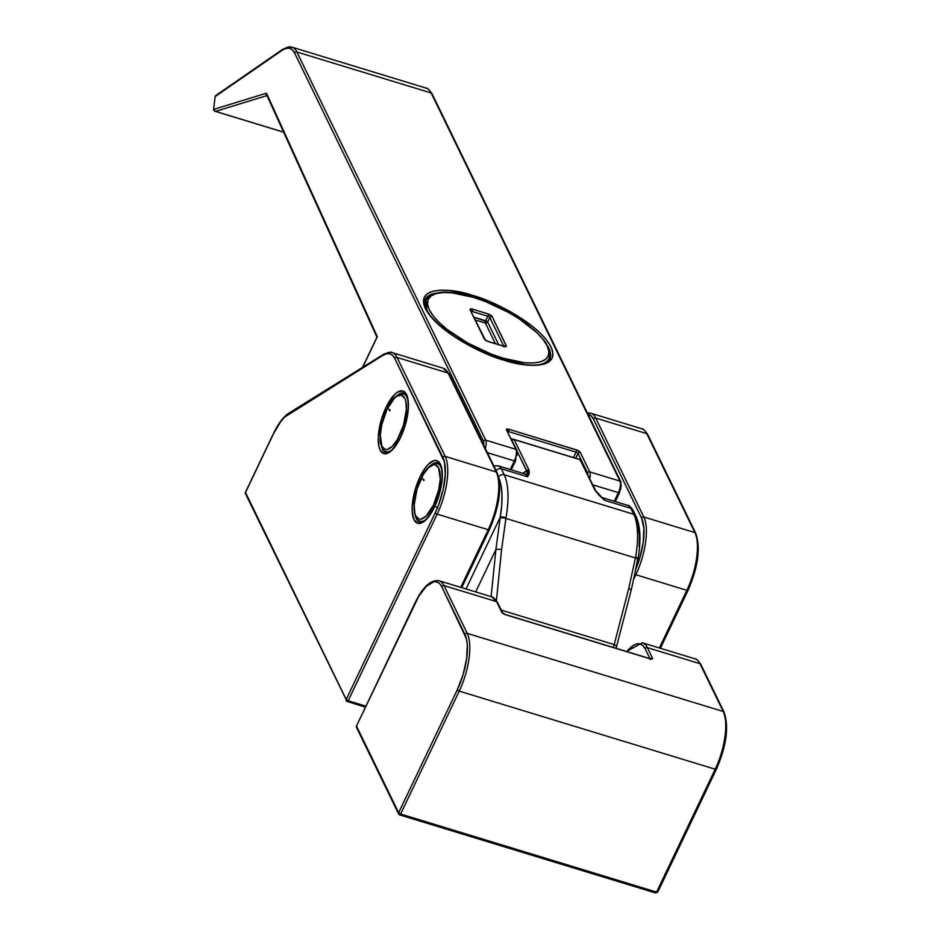 <?xml version="1.0" encoding="UTF-8"?>
<svg xmlns="http://www.w3.org/2000/svg" width="940" height="940" viewBox="0 0 940 940"><rect width="100%" height="100%" fill="white"/><g stroke="black" fill="none" stroke-linecap="round" stroke-linejoin="round"><path stroke-width="1.41" d="M434.727 506.519A1.774 0.611 25.5 0 0 434.503 506.672C440.754 492.501 443.128 479.999 441.589 469.166C439.779 464.078 438.534 461.963 437.84 462.832A30.973 11.574 107 0 0 431.237 464.995A30.973 11.574 107 0 1 438.674 463.185M415.492 516.601A30.973 11.574 107 0 0 419.757 522.076C420.826 519.961 421.238 529.443 434.491 506.684A1.774 0.611 25.5 0 0 434.515 506.966A32.747 12.232 -73 0 0 440.461 464.243A32.747 12.232 -73 0 0 419.933 476.991L415.433 488.741L412.178 506.707L412.214 511.853L414 519.702L417.795 523.333L423.035 522.182L425.949 519.844L431.801 512.089L439.027 495.216L442.282 477.25L441.624 467.697L440.461 464.243L438.78 461.857L436.654 460.623L434.174 460.588L428.511 464.113L425.55 467.521L419.933 476.991A32.747 12.232 -73 0 0 414 519.702A32.747 12.232 -73 0 0 434.515 506.966A1.774 0.611 -154.5 0 1 434.503 506.672A1.774 0.611 -154.5 0 1 436.959 507.236A1.774 0.611 -154.5 0 1 437.03 508.376M400.828 436.853A1.774 0.611 25.5 0 0 400.605 436.994C406.856 422.824 409.229 410.322 407.702 399.5C405.892 394.401 404.635 392.286 403.941 393.155A30.973 11.574 107 0 0 397.338 395.317A30.973 11.574 107 0 1 404.776 393.507M400.605 436.994A1.774 0.611 25.5 0 0 400.628 437.288A32.747 12.232 -73 0 0 406.562 394.577A32.747 12.232 -73 0 0 386.046 407.314L381.534 419.064L378.279 437.03L378.938 446.571L380.101 450.037L383.908 453.656L389.137 452.504L392.051 450.166L400.628 437.288L405.128 425.538L408.383 407.572L408.348 402.414L406.562 394.577L402.767 390.946L397.526 392.098L394.612 394.436L386.046 407.314A32.747 12.232 -73 0 0 380.101 450.037A32.747 12.232 -73 0 0 400.628 437.288A1.774 0.611 -154.5 0 1 400.605 436.994C387.339 459.766 386.928 450.295 385.87 452.41A30.973 11.574 107 0 1 381.593 446.923M488.224 529.714L460.729 587.359L488.224 529.714A44.25 16.521 -73 0 0 496.238 471.986L445.207 456.417L397.068 357.47L448.098 373.039L496.238 471.986L445.207 456.417A44.25 16.521 107 0 1 437.182 514.145L488.224 529.714A1.774 0.611 25.5 0 0 489.423 529.678A1.774 0.611 -154.5 0 1 488.224 529.714L437.182 514.145A44.25 16.521 -73 0 0 445.207 456.417L397.068 357.47L448.098 373.039A44.25 16.521 -73 0 0 443.139 368.186A44.25 16.521 107 0 1 448.098 373.039L496.238 471.986A44.25 16.521 107 0 1 488.224 529.714M587.406 413.083A44.25 16.521 107 0 1 590.755 413.212A44.25 16.521 107 0 1 595.713 418.065L643.853 517.024A1.774 1.528 154.1 0 0 641.573 518.034L593.422 419.087L641.573 518.034A42.476 15.863 107 0 1 636.309 567.901L639.717 558.207L643.23 542.321L643.888 528.221L641.573 518.034A1.774 1.528 -25.9 0 1 643.853 517.024A44.25 16.521 -73 0 1 635.84 574.74A1.774 0.611 -154.5 0 1 634.958 574.375A1.774 0.611 25.5 0 0 635.84 574.74L634.03 578.523L635.84 574.74L686.87 590.32L659.375 647.966L686.87 590.32A44.25 16.521 -73 0 0 694.895 532.592L643.853 517.024L595.713 418.065L646.743 433.634L694.895 532.592L643.853 517.024A44.25 16.521 107 0 1 635.84 574.74L686.87 590.32A1.774 0.611 25.5 0 0 688.068 590.273A1.774 0.611 25.5 0 0 688.045 589.979A1.774 0.611 -154.5 0 1 688.068 590.261A1.774 0.611 -154.5 0 1 686.87 590.32A44.25 16.521 107 0 0 694.895 532.592A1.774 1.528 -25.9 0 1 695.741 534.566M273.704 433.363A1.774 0.611 25.5 0 0 273.47 433.505A1.774 0.611 25.5 0 0 273.493 433.798A42.476 15.863 107 0 1 288.404 414.058A1.774 1.516 -121.8 0 1 289.038 413.036A1.774 1.516 58.2 0 0 288.404 414.058L383.062 355.273A42.476 15.863 107 0 1 394.777 358.481A1.774 1.528 -25.9 0 1 397.068 357.47A44.25 16.521 -73 0 0 392.098 352.618C391.933 351.607 389.125 352.147 383.696 354.251A1.774 1.516 58.2 0 0 383.062 355.273A1.774 1.516 -121.8 0 1 384.86 354.122A44.25 16.521 107 0 1 392.098 352.618A44.25 16.521 107 0 1 397.068 357.47A1.774 1.528 154.1 0 0 394.777 358.481L442.916 457.439A42.476 15.863 107 0 1 435.22 512.852L346.214 699.466A1.774 0.611 25.5 0 0 348.176 700.758L365.813 706.14L348.176 700.758L437.182 514.145A1.774 0.611 -154.5 0 1 435.22 512.852L346.214 699.466L245.505 492.478L273.493 433.798L280.778 421.52L284.62 417.09L383.062 355.273L386.634 353.745L389.853 353.781L392.603 355.379L394.777 358.481L444.432 461.928L445.29 474.301L443.163 489.599L438.393 505.462L435.22 512.852A1.774 0.611 25.5 0 0 437.182 514.145L348.176 700.758A1.774 0.658 107 0 1 347.271 701.639A1.774 0.658 107 0 1 347.072 701.44L365.331 707.15M695.988 566.726L698.115 551.428M698.056 544.742L697.257 539.055M593.422 419.087L591.248 415.985L587.982 414.27A42.476 15.863 107 0 1 593.422 419.087A1.774 1.528 -25.9 0 1 595.713 418.065L646.743 433.634A44.25 16.521 -73 0 0 641.785 428.781A44.25 16.521 107 0 1 646.743 433.634A1.774 1.528 -25.9 0 1 647.625 434.362A1.774 1.528 154.1 0 0 646.743 433.634L694.895 532.592A1.774 1.528 154.1 0 1 695.764 533.321L647.625 434.362C644.452 430.027 642.514 428.17 641.785 428.781L590.755 413.212A44.25 16.521 -73 0 1 595.713 418.065A1.774 1.528 154.1 0 0 593.422 419.087M497.342 506.12L499.457 490.833M499.41 484.147L498.611 478.448M442.916 457.439A1.774 1.528 -25.9 0 1 445.207 456.417A1.774 1.528 154.1 0 0 442.916 457.439M383.696 354.251L289.038 413.036A1.774 1.516 -121.8 0 1 290.202 412.907M245.716 492.031A1.774 0.611 25.5 0 0 245.481 492.196A1.774 0.611 25.5 0 0 245.505 492.478A1.774 1.528 154.1 0 0 245.493 493.723L347.072 701.44A1.774 1.528 -25.9 0 1 346.214 699.466L347.072 701.44L348.176 700.758L346.214 699.466L245.505 492.478L273.493 433.798A1.774 0.611 -154.5 0 1 273.47 433.516C278.287 423.505 283.469 416.679 289.038 413.036M245.481 492.196L246.362 494.452L245.481 492.196L273.47 433.516M461.752 587.676L489.423 529.667C499.528 506.331 502.089 487.355 497.119 472.714A1.774 1.528 154.1 0 0 496.238 471.986A1.774 1.528 -25.9 0 1 497.096 473.971M392.098 352.618L443.139 368.186L448.979 373.756A1.774 1.528 154.1 0 0 448.098 373.039A1.774 1.528 -25.9 0 1 448.979 373.756L497.119 472.714M639.141 547.01L639.376 535.941L638.272 526.541L635.898 519.232A4.43 3.807 -25.9 0 0 635.945 516.107A4.43 3.807 154.1 0 0 633.76 514.298L504.204 474.771L501.29 468.778L527.587 476.803L529.255 473.807L528.95 469.977L514.168 439.591L580.121 459.707L594.903 490.093L598.874 495.051L604.538 500.28L630.834 508.305L633.76 514.298L504.204 474.771A66.376 24.793 107 0 1 506.037 517.611L501.572 549.641L496.426 600.531L501.572 549.641L505.896 518.445L635.44 557.961L505.896 518.445L506.037 517.611A66.376 24.793 -73 0 0 504.204 474.771L501.29 468.778L527.587 476.803A26.543 9.917 -73 0 0 524.614 473.889L498.306 465.864A26.543 9.917 107 0 1 501.29 468.778A4.43 3.807 154.1 0 0 496.062 470.541A4.43 3.807 -25.9 0 1 501.29 468.778A26.543 9.917 -73 0 0 498.165 465.829M498.917 478.237A61.946 23.136 107 0 1 500.197 517.306L495.897 549.548L475.675 591.93L495.897 549.548L500.197 517.306L466.017 588.981L500.197 517.306L501.737 505.097L501.972 494.029L500.867 484.617L498.494 477.32M627.709 505.344A26.543 9.917 107 0 1 630.834 508.305L633.76 514.298A66.376 24.793 107 0 1 635.593 557.138L628.754 588.452L614.196 644.57L501.255 610.119L614.196 644.57L628.754 588.452L635.593 557.138A66.376 24.793 -73 0 0 633.76 514.298A4.43 3.807 -25.9 0 1 635.945 516.107L633.031 510.115A4.43 3.807 154.1 0 0 630.834 508.305A26.543 9.917 -73 0 0 627.861 505.391L601.6 497.401A26.543 9.917 107 0 1 604.538 500.28L630.834 508.305A4.43 3.807 -25.9 0 1 633.031 510.115C630.352 506.543 628.625 504.968 627.861 505.391M601.577 497.378A26.543 9.917 107 0 1 604.538 500.28L594.903 490.093A1.774 1.528 -25.9 0 1 595.784 490.821L580.121 459.707A1.774 0.658 -73 0 0 579.921 459.519L581.002 460.436A1.774 1.528 154.1 0 0 580.121 459.707L514.168 439.591A1.774 1.528 154.1 0 0 512.065 440.32A1.774 1.528 -25.9 0 1 514.168 439.591A1.774 0.658 -73 0 0 513.969 439.403A1.774 0.658 107 0 1 514.168 439.591L528.95 469.977A1.774 1.528 -25.9 0 0 526.659 470.999L527.587 476.803L528.95 469.977L526.659 470.999A30.973 11.574 107 0 0 522.84 473.349L526.659 470.999L517.306 451.752L527.587 472.444L527.587 476.803A26.543 9.917 -73 0 0 524.473 473.854M614.196 644.57L613.432 647.495L614.196 644.57A4.43 1.387 14.5 0 1 616.581 646.52A4.43 1.387 14.5 0 1 616.311 646.849A4.43 1.387 -165.5 0 0 616.581 646.497A4.43 1.387 -165.5 0 0 614.196 644.57M495.897 549.548L491.138 596.641L495.897 549.548A4.43 1.116 5.8 0 1 501.572 549.641A4.43 1.116 -174.2 0 0 495.897 549.548M615.947 648.271L616.311 646.849M635.945 516.107C640.469 526.306 641.162 540.524 638.037 558.783A4.43 1.304 -170.2 0 0 635.593 557.138A4.43 1.304 9.8 0 1 638.048 558.76L637.896 559.582A4.43 1.257 -169.8 0 0 635.44 557.961A4.43 1.257 10.2 0 1 637.896 559.57A4.43 1.257 10.2 0 1 637.473 560.005L634.453 575.48M498.635 477.038A4.43 3.807 -25.9 0 1 504.204 474.771A4.43 3.807 154.1 0 0 498.635 477.038M500.197 517.306A4.43 1.304 9.8 0 1 506.037 517.611A4.43 1.304 -170.2 0 0 500.197 517.306M500.068 518.081A4.43 1.257 10 0 1 505.896 518.445A4.43 1.257 -170 0 0 500.068 518.081M630.869 590.72A4.43 1.387 -165.5 0 0 631.139 590.39A4.43 1.387 -165.5 0 0 628.754 588.452A4.43 1.387 14.5 0 1 631.139 590.379A4.43 1.387 14.5 0 1 630.869 590.72L631.069 589.968M511.853 440.331L513.969 439.403L579.921 459.519L595.784 490.821L604.538 500.28L598.357 494.522M549.783 358.974A69.02 23.876 -154.5 0 0 548.091 346.696L549.783 358.974C544.002 366.847 528.668 367.176 503.77 359.973A1.774 0.658 107 0 1 503.969 360.161C522.969 367.07 561.826 370.642 551.016 346.919C538.491 322.667 490.175 299.649 472.432 295.348A1.774 0.658 107 0 1 472.385 296.934A1.774 0.658 -73 0 0 472.432 295.348L449.602 290.483L440.19 290.166L432.635 291.294L427.218 293.821L424.14 297.651L423.517 302.645L425.385 308.59L429.674 315.288L436.207 322.455L454.937 337.119L478.73 350.362L491.409 355.802L503.969 360.161L526.799 365.026L536.211 365.343L543.766 364.215L549.183 361.689L552.262 357.858L552.885 352.876L551.016 346.919L546.728 340.233L540.206 333.054L531.676 325.687L509.985 311.457L484.993 299.707L472.432 295.348C453.433 288.439 414.575 284.867 425.385 308.59C437.911 332.842 486.227 355.861 503.969 360.161A1.774 0.658 -73 0 0 503.758 359.961A1.774 0.658 -73 0 0 503.499 360.02A1.774 0.658 107 0 1 503.758 359.961C471.339 349.104 446.982 334.487 430.696 316.134C420.909 302.374 425.456 301.129 425.186 299.543A69.02 23.876 -154.5 0 1 435.796 293.139M620.518 489.775L621.211 484.77M266.737 93.742L377.316 336.708L362.746 367.258L377.316 336.708L266.737 93.742A1.774 1.516 155.5 0 0 266.702 94.952A1.774 1.516 -24.5 0 1 266.737 93.742A3.537 1.328 -73 0 0 265.985 93.33L266.737 93.742M483.701 445.207L483.419 441.166L294.596 53.016L292.293 49.808L289.379 48.246L285.96 48.398L282.176 50.267L215.143 96.562L213.568 109.44L265.985 93.33A1.774 1.586 72.9 0 0 266.878 95.363A1.774 1.586 -107.1 0 1 265.985 93.33L213.568 109.44L215.143 96.562L282.176 50.267A1.774 1.481 -124.6 0 1 283.939 49.127A44.25 16.521 107 0 1 291.917 47.153A44.25 16.521 107 0 1 296.875 52.005L431.143 92.954L619.977 481.104L589.744 471.88L580.286 452.434L577.618 450.342L508.834 429.251L506.836 429.051L506.484 429.921L515.942 449.367L485.71 440.143L296.875 52.005L431.143 92.954A44.25 16.521 -73 0 0 426.173 88.113A44.25 16.521 107 0 1 431.143 92.954A1.774 1.528 -25.9 0 1 432.024 93.683M587.841 474.5A7.085 2.644 107 0 0 587.453 472.902L577.994 453.456A1.774 0.611 -154.5 0 0 576.032 452.163L573.471 457.545L576.032 452.163A1.774 0.611 -154.5 0 1 577.994 453.456A1.774 1.528 -25.9 0 1 580.286 452.434A1.774 1.528 154.1 0 0 577.994 453.456L575.715 458.238L577.994 453.456L587.453 472.902A1.774 1.528 -25.9 0 1 589.744 471.88L580.286 452.434A3.537 1.222 25.5 0 0 576.361 449.861A1.774 0.658 107 0 1 576.032 452.163L508.505 431.566A1.774 0.611 -154.5 0 0 507.741 431.437A1.774 0.611 -154.5 0 1 508.505 431.566A1.774 0.658 -73 0 0 508.834 429.251A1.774 0.658 107 0 1 508.505 431.566L508.164 432.294L508.505 431.566L576.032 452.163A1.774 0.658 -73 0 0 576.361 449.861L508.834 429.251A3.537 1.222 25.5 0 0 506.484 429.921A1.774 1.528 -25.9 0 1 507.353 430.649A1.774 1.528 154.1 0 0 506.484 429.921L515.942 449.367A1.774 1.528 -25.9 0 1 516.812 450.084A1.774 1.528 154.1 0 0 515.942 449.367A8.848 3.302 107 0 1 514.333 460.906A1.774 0.611 25.5 0 0 515.531 460.87A1.774 0.611 25.5 0 0 515.508 460.577A1.774 0.611 -154.5 0 1 515.543 460.859A1.774 0.611 -154.5 0 1 514.333 460.906L487.378 452.68L514.333 460.906L510.232 469.507L514.333 460.906A8.848 3.302 -73 0 0 515.942 449.367L485.71 440.143A8.848 3.302 107 0 1 485.334 448.486A8.848 3.302 -73 0 0 485.71 440.143L296.875 52.005A44.25 16.521 -73 0 0 291.905 47.153L426.173 88.113C426.901 87.49 428.852 89.347 432.012 93.683A1.774 1.528 154.1 0 0 431.143 92.954L619.977 481.104L589.744 471.88A8.848 3.302 107 0 1 589.803 478.531A8.848 3.302 -73 0 0 589.744 471.88A1.774 1.528 154.1 0 0 587.453 472.902L587.841 474.594M432.012 93.683L620.846 481.821A1.774 1.528 154.1 0 0 619.977 481.104A8.848 3.302 107 0 1 618.367 492.642L592.881 484.876L618.367 492.642L614.266 501.243L618.367 492.642A8.848 3.302 -73 0 0 619.977 481.104A1.774 1.528 -25.9 0 1 620.823 483.078M513.099 439.356L511.337 438.827L513.099 439.356M511.266 469.824L515.543 460.859L516.812 450.084A1.774 1.528 -25.9 0 1 516.788 451.341L517.071 455.383M266.983 95.575L215.542 111.378L283.622 132.141L215.542 111.378L266.983 95.575M213.556 109.78L215.542 111.378L214.132 110.814M215.401 95.939L216.787 95.034M215.93 95.434L282.74 49.291A1.774 1.481 55.4 0 0 282.176 50.267A42.476 15.863 107 0 1 294.596 53.016A1.774 1.528 -25.9 0 1 296.875 52.005A1.774 1.528 154.1 0 0 294.596 53.016L483.419 441.166A1.774 1.528 -25.9 0 1 485.71 440.143A1.774 1.528 154.1 0 0 483.419 441.166A7.085 2.644 107 0 1 483.712 445.149M618.367 492.642A1.774 0.611 25.5 0 0 619.566 492.607A1.774 0.611 25.5 0 0 619.542 492.313A1.774 0.611 -154.5 0 1 619.577 492.595A1.774 0.611 -154.5 0 1 618.367 492.642M377.316 336.708L377.069 337.413M267.583 95.704A1.774 1.516 -24.5 0 1 266.702 94.952L377.011 337.331M215.542 111.378L214.79 111.19M424.492 303.032L425.985 299.919L426.901 310.541A68.138 23.57 -154.5 0 1 425.985 299.919C432.329 290.589 448.075 289.673 473.22 297.181A1.774 0.658 -73 0 0 472.949 297.228M502.935 359.714A1.774 0.658 -73 0 0 502.982 358.14C486.356 354.098 441.06 332.525 429.31 309.789C419.181 287.546 455.606 290.895 473.419 297.381A1.774 0.658 -73 0 0 473.208 297.181A1.774 0.658 107 0 1 473.419 297.381L452.011 292.81L443.198 292.516L436.113 293.574L431.025 295.936L428.135 299.531L427.559 304.207L429.31 309.789L433.328 316.063L439.45 322.784L447.452 329.693L467.779 343.041L491.209 354.051L502.982 358.14L524.391 362.699L533.203 362.993L540.288 361.935L545.376 359.573L548.267 355.978L548.843 351.302L547.092 345.72L543.073 339.446L536.952 332.725L519.385 318.977L508.634 312.48L485.193 301.458L473.419 297.381C490.057 301.411 535.342 322.984 547.092 345.72C557.22 367.963 520.807 364.614 502.982 358.14A1.774 0.658 107 0 1 502.935 359.714M547.503 361.7L548.984 358.587A68.138 23.57 -154.5 0 1 540.159 364.567M504.028 346.989L504.78 346.343L503.734 346.155L489.811 317.544A1.774 0.611 -154.5 0 0 487.848 316.251A1.774 0.658 -73 0 0 488.166 313.948A1.774 0.658 107 0 1 487.848 316.251L485.71 320.752L487.848 316.251L472.15 311.469A1.774 0.611 -154.5 0 0 471.375 311.34A1.774 0.611 -154.5 0 1 472.15 311.469A1.774 0.658 -73 0 0 472.468 309.154A1.774 0.658 107 0 1 472.15 311.469L471.798 312.197L472.15 311.469L487.848 316.251A1.774 0.611 -154.5 0 1 489.811 317.544L487.672 322.044L485.381 323.066L495.38 343.605L485.381 323.066L475.64 320.094L485.381 323.066A1.774 1.528 154.1 0 0 487.672 322.044L498.647 344.604L487.672 322.044L489.811 317.544A1.774 1.528 -25.9 0 1 492.102 316.522A3.537 1.222 25.5 0 0 488.166 313.948L472.468 309.154A3.537 1.222 25.5 0 0 470.118 309.824A1.774 1.528 -25.9 0 1 470.987 310.553A1.774 1.528 154.1 0 0 470.118 309.824L470.482 308.954L472.468 309.154L488.166 313.948L492.102 316.522L506.355 346.237L503.934 346.355L488.236 341.561L484.84 339.681L470.118 309.824L484.3 338.988A3.537 1.222 25.5 0 0 488.236 341.561L503.934 346.355A3.537 1.222 25.5 0 0 506.284 345.697A1.774 1.528 154.1 0 0 504.275 346.296A1.774 1.528 -25.9 0 1 506.284 345.697L492.102 316.522A1.774 1.528 154.1 0 0 489.811 317.544L503.734 346.155A1.774 0.658 107 0 1 503.934 346.355A1.774 0.658 -73 0 0 503.734 346.155A1.774 0.658 -73 0 0 503.464 346.214M485.71 320.752L474.265 317.262L487.672 322.044A1.774 0.611 25.5 0 0 485.71 320.752A1.774 0.658 -73 0 0 485.381 323.066L485.71 320.752M487.778 341.408L487.778 341.408A1.774 0.658 -73 0 1 488.024 341.361A1.774 0.658 -73 0 1 488.236 341.561A1.774 0.658 107 0 0 488.036 341.373L503.734 346.155M470.94 311.516L485.181 339.704A1.774 1.528 154.1 0 0 484.3 338.988A1.774 1.528 -25.9 0 1 485.169 339.693L488.036 341.373M385.306 451.212A30.092 11.233 -73 0 0 391.24 450.413A30.092 11.233 107 0 1 386.129 451.564C384.319 452.316 382.427 449.39 380.465 442.799C379.29 432.6 381.476 421.343 386.998 409.053A1.774 0.611 -154.5 0 1 389.465 409.605A1.774 0.611 -154.5 0 1 389.536 410.745M399.641 435.267A28.318 10.575 107 0 1 381.899 446.288A28.318 10.575 107 0 1 387.022 409.335A1.774 0.611 -154.5 0 1 386.998 409.053A1.774 0.611 25.5 0 0 387.022 409.335L381.734 424.845L380.312 435.044L381.899 446.288L385.177 449.414L387.327 449.449L392.227 446.406L397.291 439.697L403.542 425.103L406.35 409.558L405.786 401.31L404.776 398.325L401.486 395.188L396.962 396.175L394.447 398.196L387.022 409.335A28.318 10.575 107 0 1 404.776 398.325A28.318 10.575 107 0 1 399.641 435.267M405.857 394.671L403.683 394.001A30.092 11.233 107 0 1 407.29 397.808A30.092 11.233 -73 0 0 404.494 394.342M387.233 408.9A1.774 0.611 25.5 0 0 386.998 409.053C392.227 398.149 397.796 393.132 403.683 394.001M419.205 520.889A30.092 11.233 -73 0 0 425.139 520.09A30.092 11.233 107 0 1 420.015 521.23C418.218 521.982 416.326 519.068 414.352 512.465C413.189 502.265 415.363 491.021 420.897 478.73C426.126 467.826 431.683 462.797 437.582 463.679A30.092 11.233 107 0 1 441.189 467.486A30.092 11.233 -73 0 0 438.393 464.019M421.132 478.578A1.774 0.611 25.5 0 0 420.897 478.719A1.774 0.611 25.5 0 0 420.92 479.012A28.318 10.575 107 0 1 438.663 467.991A28.318 10.575 107 0 1 433.54 504.933L438.827 489.435L440.249 479.236L438.663 467.991L435.385 464.853L433.234 464.83L428.335 467.873L423.27 474.582L417.019 489.176L414.211 504.71L414.775 512.97L415.786 515.954L419.076 519.091L421.226 519.115L426.114 516.072L433.54 504.933A28.318 10.575 107 0 1 415.786 515.954A28.318 10.575 107 0 1 420.92 479.012A1.774 0.611 -154.5 0 1 420.897 478.719A1.774 0.611 -154.5 0 1 423.364 479.282A1.774 0.611 -154.5 0 1 423.435 480.422M695.001 658.834L642.396 642.784A44.25 16.521 107 0 1 647.355 647.636A1.774 1.528 154.1 0 0 645.075 648.647A42.476 15.863 107 0 0 626.78 651.573L633.36 645.439L636.932 643.912L640.152 643.947L642.901 645.545L645.075 648.647L649.928 658.635A1.774 0.658 107 0 1 650.127 658.823L652.125 659.034L652.489 658.164L647.355 647.636L699.971 663.675L723.224 711.474L467.251 633.395L443.997 585.596L496.602 601.647L501.725 612.175L505.661 614.76L650.127 658.823A3.537 1.222 25.5 0 0 652.489 658.164L647.355 647.636L699.971 663.675A44.25 16.521 -73 0 0 695.001 658.834C695.729 658.212 697.68 660.068 700.841 664.404A1.774 1.528 154.1 0 0 699.971 663.675A1.774 1.528 -25.9 0 1 700.841 664.404L724.094 712.203A1.774 1.528 -25.9 0 1 724.07 713.46L726.385 723.636L725.739 737.747M356.683 725.61A1.774 0.611 25.5 0 0 356.448 725.774A1.774 0.611 25.5 0 0 356.471 726.056L418.629 596.501L426.22 586.442L433.563 581.872L436.795 581.919L439.544 583.517L441.718 586.619L466.487 638.894L467.286 644.593L466.628 658.705L463.115 674.591L457.275 689.831L398.642 812.736L356.471 726.056L415.092 603.151A42.476 15.863 107 0 1 441.718 586.619A1.774 1.528 -25.9 0 1 443.997 585.596L496.602 601.647A44.25 16.521 -73 0 0 491.644 596.794L439.039 580.744A44.25 16.521 107 0 1 443.997 585.596A44.25 16.521 -73 0 0 438.792 580.673M694.754 658.764A44.25 16.521 107 0 1 699.971 663.675L723.224 711.474A44.25 16.521 107 0 1 715.199 769.202L656.578 892.107A1.774 0.611 25.5 0 0 657.777 892.06A1.774 0.611 25.5 0 0 657.753 891.778A1.774 0.611 -154.5 0 1 657.777 892.06A1.774 0.611 -154.5 0 1 656.578 892.107A1.774 0.658 107 0 1 655.662 893A1.774 0.658 107 0 1 655.474 892.8A1.774 0.658 -73 0 0 655.662 893A1.774 0.658 -73 0 0 656.578 892.107L400.616 814.028A1.774 0.658 107 0 1 399.7 814.909A1.774 0.658 107 0 1 399.5 814.721L398.63 813.993L399.5 814.721L400.616 814.028L398.642 812.736L399.5 814.721A1.774 1.528 -25.9 0 1 398.642 812.736A1.774 0.611 25.5 0 0 400.616 814.028L459.237 691.123L715.199 769.202L656.578 892.107L400.616 814.028L459.237 691.123L715.199 769.202A44.25 16.521 -73 0 0 723.224 711.474L467.251 633.395A44.25 16.521 107 0 1 459.237 691.123A44.25 16.521 -73 0 0 467.251 633.395L443.997 585.596A1.774 1.528 154.1 0 0 441.718 586.619L464.971 634.418A1.774 1.528 -25.9 0 1 467.251 633.395A1.774 1.528 154.1 0 0 464.971 634.418A42.476 15.863 107 0 1 457.275 689.831A1.774 0.611 25.5 0 0 459.237 691.123A1.774 0.611 -154.5 0 1 457.275 689.831L398.642 812.736L356.471 726.056L415.069 602.857A1.774 0.611 25.5 0 0 415.092 603.151A1.774 0.611 -154.5 0 1 415.069 602.857A1.774 0.611 25.5 0 1 415.304 602.705M716.374 768.873A1.774 0.611 -154.5 0 1 716.409 769.155A1.774 0.611 -154.5 0 1 715.199 769.202A1.774 0.611 25.5 0 0 716.398 769.167A1.774 0.611 25.5 0 0 716.374 768.873L719.547 761.482L724.317 745.608M642.149 642.713A44.25 16.521 -73 0 1 647.355 647.636A1.774 1.528 -25.9 0 0 645.075 648.647L649.928 658.635A1.774 0.658 -73 0 0 649.658 658.682M650.48 658.764A1.774 1.528 -25.9 0 1 652.489 658.164A1.774 1.528 154.1 0 0 650.48 658.764M649.928 658.635L505.462 614.56A1.774 0.658 107 0 1 505.661 614.76L650.127 658.823A1.774 0.658 -73 0 0 649.928 658.635L650.974 658.811L650.221 659.469M505.203 614.607L505.203 614.607A1.774 0.658 -73 0 1 505.45 614.56A1.774 0.658 -73 0 1 505.661 614.76A3.537 1.222 25.5 0 1 501.725 612.175A1.774 1.528 -25.9 0 1 502.595 612.892A1.774 1.528 154.1 0 0 501.725 612.175L496.602 601.647A1.774 1.528 -25.9 0 1 497.483 602.375A1.774 1.528 154.1 0 0 496.602 601.647A44.25 16.521 107 0 0 491.397 596.724M357.329 728.03L356.448 727.302A1.774 1.528 154.1 0 1 356.471 726.056L357.329 728.03M723.224 711.474A1.774 1.528 -25.9 0 1 724.094 712.203A1.774 1.528 154.1 0 0 723.224 711.474M587.336 412.942L590.755 413.212M695.764 533.309C700.735 547.949 698.173 566.938 688.068 590.261L660.409 648.271M346.19 700.723L347.271 701.639M498.306 465.864L493.782 465.864M637.896 559.582L631.139 590.39L616.111 648.318M282.74 49.291L291.917 47.153M620.846 481.821L619.577 492.595L615.3 501.561M266.702 94.952L267.383 95.492M283.657 132.211L214.99 111.261M507.306 431.613L516.812 450.084M362.523 367.399L377.011 337.014M548.984 358.587L549.559 357.094C548.631 352.817 553.719 358.939 545.6 342.395C530.759 323.524 506.625 308.461 473.22 297.181M386.129 451.564L388.291 452.222M420.015 521.23L422.189 521.9M437.582 463.679L439.755 464.337M642.396 642.784L626.534 651.491M505.462 614.56L502.595 612.88L497.483 602.364L491.644 596.794M439.039 580.744C430.79 579.534 422.8 586.901 415.069 602.857M356.448 725.774L356.448 727.302L398.63 813.993M724.094 712.203C729.076 726.843 726.502 745.831 716.409 769.155L657.777 892.06L655.662 893L399.7 814.909"/></g></svg>
